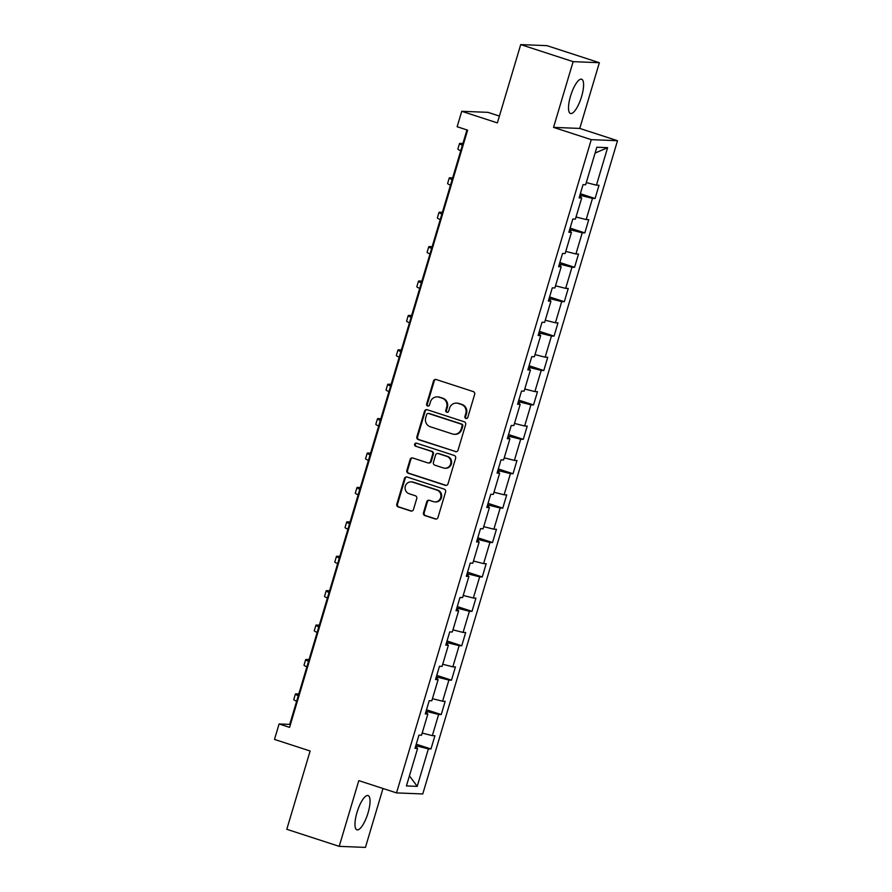 <?xml version="1.0" encoding="UTF-8"?>
<svg xmlns="http://www.w3.org/2000/svg" width="892" height="892" viewBox="0 0 892 892"><rect width="100%" height="100%" fill="white"/><g stroke="black" fill="none" stroke-linecap="round" stroke-linejoin="round"><path stroke-width="1.34" d="M465.903 418.459A1.583 1.505 -87.7 0 0 467.798 417.411L474.655 394.409A2.263 2.152 -87.7 0 0 473.239 391.577L436.199 379.524A2.263 2.152 -87.7 0 0 433.501 381.018L426.644 404.02A1.583 1.505 -87.7 0 0 428.015 406.083A1.583 1.505 -87.7 0 0 429.52 404.957L430.412 401.98A7.247 6.902 -87.7 0 1 439.065 397.196L442.153 398.2A7.247 6.902 -87.7 0 1 446.669 407.276L445.777 410.253A1.583 1.505 -87.7 0 0 447.16 412.305A1.583 1.505 -87.7 0 0 448.665 411.19L449.546 408.213A7.247 6.902 -87.7 0 1 458.198 403.429L461.287 404.433A7.247 6.902 -87.7 0 1 465.802 413.498L464.922 416.475A1.583 1.505 -87.7 0 0 465.903 418.459M466.616 418.493A1.583 1.505 -87.7 0 0 466.65 418.504A1.583 1.505 -87.7 0 1 465.624 416.508L464.922 416.475M435.998 379.468A2.263 2.152 -87.7 0 0 434.214 381.051L427.357 404.054A1.583 1.505 -87.7 0 0 428.372 406.05M447.483 412.26A1.583 1.505 -87.7 0 0 447.516 412.271A1.583 1.505 -87.7 0 1 446.491 410.275L445.777 410.253M368.039 812.913A18.007 5.341 108 0 0 368.084 795.564A18.007 5.341 108 0 0 356.978 812.467A18.007 5.341 108 0 0 356.934 829.816A18.007 5.341 108 0 0 368.039 812.913M581.584 96.581A18.007 5.341 108 0 0 581.629 79.232A18.007 5.341 108 0 0 570.523 96.135A18.007 5.341 108 0 0 570.49 113.485A18.007 5.341 108 0 0 581.584 96.581M423.466 512.766A2.263 2.152 -87.7 0 0 424.871 515.598L435.263 518.977A2.263 2.152 -87.7 0 0 437.972 517.483L445.587 491.938A2.263 2.152 -87.7 0 0 444.171 489.106L407.131 477.053A2.263 2.152 -87.7 0 0 404.433 478.547L396.817 504.091A2.263 2.152 -87.7 0 0 398.222 506.924L410.777 511.005A2.263 2.152 -87.7 0 0 413.475 509.51L416.742 498.583A2.263 2.152 -87.7 0 0 415.326 495.751L409.105 493.722A6.066 5.765 -87.7 0 1 411.067 481.87A6.066 5.765 -87.7 0 1 412.55 482.137L436.935 490.076A6.066 5.765 -87.7 0 1 434.973 501.917A6.066 5.765 -87.7 0 1 433.49 501.661L429.42 500.334A2.263 2.152 -87.7 0 0 426.722 501.828L423.466 512.766L424.168 512.788A2.263 2.152 -87.7 0 0 425.584 515.621L435.976 519.01A2.263 2.152 -87.7 0 0 436.177 519.055M573.132 61.648L553.542 127.378L579.767 128.426L599.368 62.708L573.132 61.648L520.716 44.6L497.379 122.895L461.744 111.299L457.139 126.742L467.62 130.143L289.577 727.381L279.096 723.969L274.491 739.412L310.137 751.008L286.789 829.292L339.205 846.352L365.441 847.4L382.991 788.495M553.542 127.378L591.273 139.654L396.527 792.899L358.796 780.623L339.205 846.352M455.333 451.653A2.263 2.152 -87.7 0 0 458.042 450.159L465.657 424.614A2.263 2.152 -87.7 0 0 464.241 421.782L427.201 409.729A2.263 2.152 -87.7 0 0 424.503 411.223L416.887 436.768A2.263 2.152 -87.7 0 0 418.292 439.6L456.046 451.675A2.263 2.152 -87.7 0 0 456.247 451.731M455.622 458.276L448.007 483.821A2.263 2.152 -87.7 0 1 445.298 485.315L408.257 473.262A2.263 2.152 -87.7 0 1 406.852 470.43L410.108 459.492A2.263 2.152 -87.7 0 1 412.806 457.997L427.837 462.892A2.263 2.152 -87.7 0 0 430.535 461.398L432.698 454.139A2.263 2.152 -87.7 0 0 431.282 451.307L415.65 446.223A1.583 1.505 -87.7 0 1 416.163 443.123A1.583 1.505 -87.7 0 1 416.553 443.19L454.206 455.444A2.263 2.152 -87.7 0 1 455.622 458.276M520.716 44.6L546.952 45.648L599.368 62.708M591.273 139.654L617.509 140.702L422.763 793.958L396.527 792.899M416.252 744.196L430.97 748.979L434.917 735.744L432.33 735.644L438.641 714.47L441.228 714.57L445.175 701.335L442.588 701.235L448.899 680.061L451.486 680.172L455.433 666.937L452.846 666.837L459.157 645.663L461.744 645.763L465.68 632.528L463.093 632.428L469.404 611.254L472.002 611.354L475.938 598.131L473.351 598.019L479.662 576.845L482.249 576.957L486.196 563.722L483.609 563.621L489.92 542.447L492.507 542.548L496.454 529.313L493.867 529.212L500.178 508.039L502.765 508.139L506.712 494.915L504.125 494.804L510.436 473.63L513.023 473.741L516.97 460.506L514.383 460.406L520.694 439.232L523.281 439.332L527.228 426.097L524.641 425.997L530.952 404.823L533.539 404.923L537.486 391.7L534.888 391.588L541.21 370.425L543.797 370.526L547.733 357.291L545.146 357.19L551.457 336.016L554.055 336.117L557.991 322.882L555.404 322.781L561.715 301.608L564.302 301.719L568.249 288.484L565.662 288.372L571.973 267.21L574.559 267.31L578.507 254.075L575.92 253.975L582.231 232.801L584.817 232.901L588.765 219.666L586.178 219.566L592.489 198.392L595.076 198.503L599.023 185.268L596.436 185.168L607.608 147.671L596.837 147.236L585.654 184.733L583.067 184.622L579.12 197.857L581.707 197.968L579.41 196.887M430.97 748.979L428.383 748.879L417.211 786.365L406.429 785.93L417.601 748.444L415.014 748.343L418.961 735.108L421.548 735.209L427.859 714.035L425.272 713.934L429.219 700.699L431.806 700.8L438.117 679.637L435.53 679.526L439.477 666.291L442.064 666.402L448.375 645.228L445.788 645.128L449.735 631.893L452.322 631.993L458.633 610.819L456.046 610.719L459.993 597.484L462.58 597.595L468.891 576.422L466.304 576.31L470.24 563.086L472.838 563.187L479.149 542.013L476.562 541.912L480.498 528.677L483.085 528.778L489.407 507.604L486.809 507.503L490.756 494.268L493.343 494.38L499.654 473.206L497.067 473.094L501.014 459.871L503.601 459.971L509.912 438.797L507.325 438.697L511.272 425.462L513.859 425.562L520.17 404.388L517.583 404.288L521.53 391.053L524.117 391.164L530.428 369.99L527.841 369.879L531.788 356.655L534.375 356.755L540.686 335.582L538.099 335.481L542.046 322.246L544.633 322.347L550.944 301.173L548.357 301.072L552.293 287.837L554.891 287.949L561.202 266.775L558.615 266.675L562.551 253.44L565.138 253.54L571.449 232.366L568.862 232.266L572.809 219.031L575.396 219.131L581.707 197.968M426.844 713.555L427.413 711.626L426.086 711.192M422.184 733.079L432.33 735.644M427.413 711.626L438.641 714.47M427.859 714.035L425.562 712.953M437.102 679.147L437.671 677.218L436.344 676.794M432.442 698.67L442.588 701.235M437.671 677.218L448.899 680.061M438.117 679.637L435.82 678.556M447.36 644.749L447.929 642.82L446.602 642.385M442.7 664.261L452.846 666.837M447.929 642.82L459.157 645.663M448.375 645.228L446.078 644.147M457.607 610.34L458.187 608.411L456.86 607.976M452.958 629.863L463.093 632.428M458.187 608.411L469.404 611.254M458.633 610.819L456.336 609.738M467.865 575.942L468.445 574.013L467.118 573.578M463.216 595.455L473.351 598.019M468.445 574.013L479.662 576.845M468.891 576.422L466.594 575.34M478.123 541.533L478.703 539.604L477.376 539.169M473.474 561.046L483.609 563.621M478.703 539.604L489.92 542.447M479.149 542.013L476.852 540.931M488.381 507.124L488.961 505.195L487.634 504.772M483.732 526.648L493.867 529.212M488.961 505.195L500.178 508.039M489.407 507.604L487.11 506.522M498.639 472.727L499.208 470.798L497.881 470.363M493.978 492.239L504.125 494.804M499.208 470.798L510.436 473.63M499.654 473.206L497.357 472.124M508.897 438.318L509.466 436.389L508.139 435.954M504.236 457.83L514.383 460.406M509.466 436.389L520.694 439.232M509.912 438.797L507.615 437.716M519.155 403.909L519.724 401.98L518.397 401.556M514.494 423.432L524.641 425.997M519.724 401.98L530.952 404.823M520.17 404.388L517.873 403.307M529.413 369.511L529.982 367.582L528.655 367.147M524.752 389.023L534.888 391.588M529.982 367.582L541.21 370.425M530.428 369.99L528.131 368.909M539.66 335.102L540.24 333.173L538.913 332.738M535.01 354.615L545.146 357.19M540.24 333.173L551.457 336.016M540.686 335.582L538.389 334.5M549.918 300.693L550.498 298.764L549.171 298.341M545.268 320.217L555.404 322.781M550.498 298.764L561.715 301.608M550.944 301.173L548.647 300.091M560.176 266.295L560.756 264.366L559.429 263.932M555.526 285.808L565.662 288.372M560.756 264.366L571.973 267.21M561.202 266.775L558.905 265.693M570.434 231.887L571.014 229.958L569.687 229.523M565.784 251.399L575.92 253.975M571.014 229.958L582.231 232.801M571.449 232.366L569.163 231.284M580.692 197.478L581.261 195.549L579.934 195.125M576.031 217.001L586.178 219.566M581.261 195.549L592.489 198.392M586.289 182.592L596.436 185.168M595.098 153.078L607.608 147.671M499.408 116.071L487.969 112.347L461.744 111.299M579.767 128.426L617.509 140.702M466.951 129.931L289.733 724.393L279.096 723.969M416.586 747.964L417.166 746.035L415.839 745.601M409.439 775.828L417.211 786.365M417.166 746.035L428.383 748.879M417.601 748.444L415.304 747.362M290.402 724.616L289.733 724.393M580.357 193.709L595.076 198.503M570.1 228.118L584.817 232.901M559.841 262.527L574.559 267.31M549.595 296.925L564.302 301.719M539.337 331.333L554.055 336.117M529.079 365.731L543.797 370.526M518.821 400.14L533.539 404.923M508.563 434.549L523.281 439.332M498.305 468.947L513.023 473.741M488.047 503.356L502.765 508.139M477.789 537.764L492.507 542.548M467.542 572.162L482.249 576.957M457.284 606.571L472.002 611.354M447.026 640.98L461.744 645.763M436.768 675.378L451.486 680.172M426.51 709.787L441.228 714.57M465.624 416.508L466.516 413.531A7.247 6.902 -87.7 0 0 462 404.455L461.287 404.433M456.425 403.106L457.139 403.139A7.247 6.902 -87.7 0 1 458.912 403.452L462 404.455M437.292 396.884L437.994 396.907A7.247 6.902 -87.7 0 1 439.767 397.23L442.856 398.233A7.247 6.902 -87.7 0 1 447.383 407.298L446.491 410.275M427 409.673A2.263 2.152 -87.7 0 0 425.205 411.245L417.59 436.79A2.263 2.152 -87.7 0 0 419.006 439.633L456.046 451.675M462.067 426.053A1.583 1.505 -87.7 0 0 461.075 424.068L428.561 413.498A1.583 1.505 -87.7 0 0 426.666 414.546L425.729 417.679A7.247 6.902 -87.7 0 0 430.256 426.744L452.478 433.98A7.247 6.902 -87.7 0 0 461.131 429.197L462.067 426.053L462.77 426.086A1.583 1.505 -87.7 0 0 461.788 424.101L461.075 424.068M428.171 413.42L428.885 413.453A1.583 1.505 -87.7 0 1 429.275 413.52L461.788 424.101M454.251 434.293L454.965 434.326A7.247 6.902 -87.7 0 0 461.833 429.219L461.131 429.197M462.77 426.086L461.833 429.219M412.606 457.942A2.263 2.152 -87.7 0 0 410.811 459.525L407.555 470.452A2.263 2.152 -87.7 0 0 408.971 473.295L446.011 485.337A2.263 2.152 -87.7 0 0 446.212 485.393M428.383 462.993L429.097 463.015A2.263 2.152 -87.7 0 0 431.249 461.42L433.4 454.173A2.263 2.152 -87.7 0 0 431.996 451.341L415.65 446.223M416.508 443.179A1.583 1.505 -87.7 0 0 416.352 446.245M443.424 467.965A6.066 5.765 -87.7 0 0 450.828 463.193A6.066 5.765 -87.7 0 0 446.87 456.381L438.284 453.582A2.263 2.152 -87.7 0 0 435.575 455.076L433.412 462.335A2.263 2.152 -87.7 0 0 434.828 465.167L443.424 467.965M444.907 468.222L445.61 468.255A6.066 5.765 -87.7 0 0 447.583 456.403L446.87 456.381M437.727 453.482L438.44 453.515A2.263 2.152 -87.7 0 1 438.987 453.615L447.583 456.403M429.219 500.278A2.263 2.152 -87.7 0 0 427.424 501.862L424.168 512.788M434.973 501.917L435.675 501.951A6.066 5.765 -87.7 0 0 437.649 490.098L436.935 490.076M411.067 481.87L411.781 481.903A6.066 5.765 -87.7 0 1 413.264 482.171L437.649 490.098M406.93 476.997A2.263 2.152 -87.7 0 0 405.135 478.58L397.52 504.125A2.263 2.152 -87.7 0 0 398.936 506.957L411.491 511.038A2.263 2.152 -87.7 0 0 411.691 511.094M462.903 143.489L460.383 143.389A17.316 1.383 16.6 0 0 459.514 143.556A17.316 1.383 16.6 0 0 462.379 145.24M459.514 143.556L457.875 149.064A17.316 1.383 16.6 0 0 460.74 150.759M452.645 177.887L450.137 177.787A17.316 1.383 16.6 0 0 449.267 177.965A17.316 1.383 16.6 0 0 452.121 179.649M449.267 177.965L447.617 183.473A17.316 1.383 16.6 0 0 450.482 185.168M442.399 212.296L439.879 212.196A17.316 1.383 16.6 0 0 439.009 212.363A17.316 1.383 16.6 0 0 441.875 214.058M439.009 212.363L437.359 217.882A17.316 1.383 16.6 0 0 440.224 219.566M432.141 246.705L429.621 246.605A17.316 1.383 16.6 0 0 428.751 246.772A17.316 1.383 16.6 0 0 431.617 248.455M428.751 246.772L427.101 252.28A17.316 1.383 16.6 0 0 429.966 253.975M421.883 281.103L419.363 281.002A17.316 1.383 16.6 0 0 418.493 281.17A17.316 1.383 16.6 0 0 421.358 282.864M418.493 281.17L416.843 286.689A17.316 1.383 16.6 0 0 419.708 288.384M411.625 315.512L409.105 315.411A17.316 1.383 16.6 0 0 408.235 315.578A17.316 1.383 16.6 0 0 411.101 317.273M408.235 315.578L406.596 321.098A17.316 1.383 16.6 0 0 409.461 322.781M401.367 349.92L398.847 349.82A17.316 1.383 16.6 0 0 397.977 349.987A17.316 1.383 16.6 0 0 400.842 351.671M397.977 349.987L396.338 355.495A17.316 1.383 16.6 0 0 399.203 357.19M391.109 384.318L388.589 384.218A17.316 1.383 16.6 0 0 387.719 384.385A17.316 1.383 16.6 0 0 390.584 386.08M387.719 384.385L386.08 389.904A17.316 1.383 16.6 0 0 388.945 391.588M380.851 418.727L378.331 418.627A17.316 1.383 16.6 0 0 377.461 418.794A17.316 1.383 16.6 0 0 380.327 420.489M377.461 418.794L375.822 424.313A17.316 1.383 16.6 0 0 378.687 425.997M370.593 453.136L368.084 453.036A17.316 1.383 16.6 0 0 367.214 453.203A17.316 1.383 16.6 0 0 370.068 454.887M367.214 453.203L365.564 458.711A17.316 1.383 16.6 0 0 368.429 460.406M360.346 487.534L357.826 487.433A17.316 1.383 16.6 0 0 356.956 487.601A17.316 1.383 16.6 0 0 359.822 489.295M356.956 487.601L355.306 493.12A17.316 1.383 16.6 0 0 358.171 494.804M350.088 521.943L347.568 521.842A17.316 1.383 16.6 0 0 346.698 522.01A17.316 1.383 16.6 0 0 349.564 523.704M346.698 522.01L345.048 527.518A17.316 1.383 16.6 0 0 347.913 529.212M339.83 556.352L337.31 556.251A17.316 1.383 16.6 0 0 336.44 556.418A17.316 1.383 16.6 0 0 339.306 558.102M336.44 556.418L334.801 561.927A17.316 1.383 16.6 0 0 337.655 563.621M329.572 590.749L327.052 590.649A17.316 1.383 16.6 0 0 326.182 590.816A17.316 1.383 16.6 0 0 329.048 592.511M326.182 590.816L324.543 596.335A17.316 1.383 16.6 0 0 327.409 598.019M319.314 625.158L316.794 625.058A17.316 1.383 16.6 0 0 315.924 625.225A17.316 1.383 16.6 0 0 318.79 626.909M315.924 625.225L314.285 630.733A17.316 1.383 16.6 0 0 317.151 632.428M309.056 659.567L306.536 659.456A17.316 1.383 16.6 0 0 305.666 659.634A17.316 1.383 16.6 0 0 308.532 661.318M305.666 659.634L304.027 665.142A17.316 1.383 16.6 0 0 306.893 666.837M298.798 693.965L296.278 693.864A17.316 1.383 16.6 0 0 295.408 694.032A17.316 1.383 16.6 0 0 298.274 695.727M295.408 694.032L293.769 699.551A17.316 1.383 16.6 0 0 296.635 701.235M466.516 413.531L465.802 413.498M458.912 403.452L458.198 403.429M447.383 407.298L446.669 407.276M442.856 398.233L442.153 398.2M439.767 397.23L439.065 397.196M427.357 404.054L426.644 404.02M434.214 381.051L433.501 381.018M419.006 439.633L418.292 439.6M417.59 436.79L416.887 436.768M425.205 411.245L424.503 411.223M429.275 413.52L428.561 413.498M446.011 485.337L445.298 485.315M408.971 473.295L408.257 473.262M407.555 470.452L406.852 470.43M410.811 459.525L410.108 459.492M431.249 461.42L430.535 461.398M433.4 454.173L432.698 454.139M431.996 451.341L431.282 451.307M438.987 453.615L438.284 453.582M427.424 501.862L426.722 501.828M413.264 482.171L412.55 482.137M411.491 511.038L410.777 511.005M398.936 506.957L398.222 506.924M397.52 504.125L396.817 504.091M405.135 478.58L404.433 478.547M435.976 519.01L435.263 518.977M425.584 515.621L424.871 515.598"/></g></svg>
